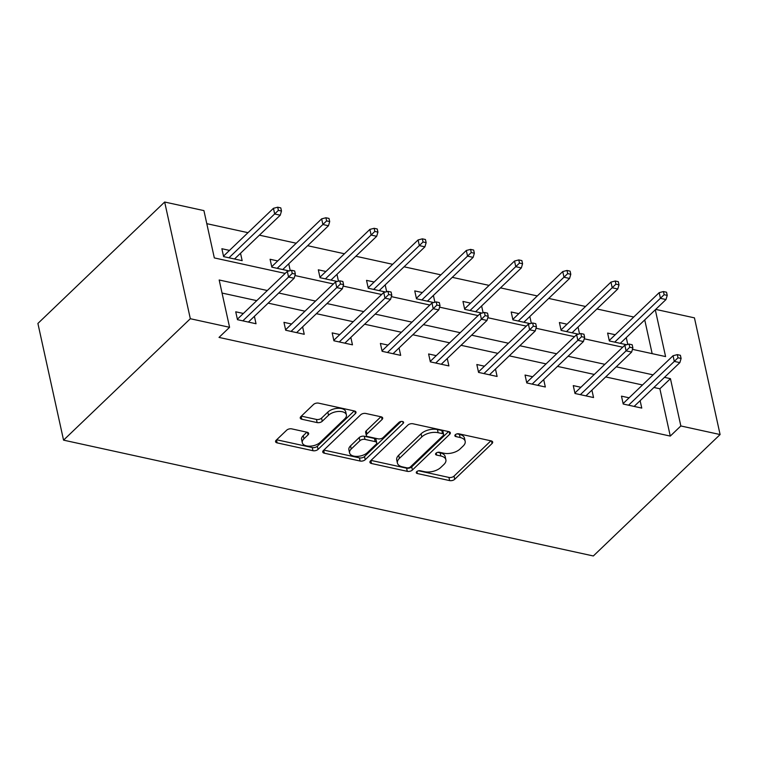 <?xml version="1.0" encoding="UTF-8"?>
<svg xmlns="http://www.w3.org/2000/svg" width="758" height="758" viewBox="0 0 758 758"><rect width="100%" height="100%" fill="white"/><g stroke="black" fill="none" stroke-linecap="round" stroke-linejoin="round"><path stroke-width="1.14" d="M416.711 471.694A2.615 1.383 167.6 0 0 416.284 472.717A2.615 1.383 167.6 0 0 417.383 473.542L449.617 480.591A3.733 1.98 167.6 0 0 454.724 479.274L492.056 443.515A3.733 1.98 167.6 0 0 492.672 442.047A3.733 1.98 167.6 0 0 491.099 440.862L458.865 433.813A2.615 1.383 167.6 0 0 455.283 434.741A2.615 1.383 167.6 0 0 454.857 435.765A2.615 1.383 167.6 0 0 455.956 436.599L460.125 437.508A11.957 6.339 167.6 0 1 465.175 441.298A11.957 6.339 167.6 0 1 463.204 445.988L460.087 448.973A11.957 6.339 167.6 0 1 443.743 453.199L439.574 452.289A2.615 1.383 167.6 0 0 436.002 453.218A2.615 1.383 167.6 0 0 435.566 454.241A2.615 1.383 167.6 0 0 436.674 455.075L440.843 455.984A11.957 6.339 167.6 0 1 445.884 459.774A11.957 6.339 167.6 0 1 443.913 464.464L440.805 467.44A11.957 6.339 167.6 0 1 424.461 471.675L420.292 470.765A2.615 1.383 167.6 0 0 416.711 471.694M291.764 428.876A3.733 1.98 167.6 0 0 286.657 430.203L276.177 440.227A3.733 1.98 167.6 0 0 275.561 441.696A3.733 1.98 167.6 0 0 277.144 442.88L312.94 450.707A3.733 1.98 167.6 0 0 318.047 449.39L355.379 413.631A3.733 1.98 167.6 0 0 355.995 412.163A3.733 1.98 167.6 0 0 354.422 410.978L318.616 403.152A3.733 1.98 167.6 0 0 313.509 404.478L300.86 416.597A3.733 1.98 167.6 0 0 300.244 418.056A3.733 1.98 167.6 0 0 301.817 419.24L317.138 422.594A3.733 1.98 167.6 0 0 322.245 421.268L328.527 415.261A9.996 5.297 167.6 0 1 338.997 411.433A9.996 5.297 167.6 0 1 346.406 414.891A9.996 5.297 167.6 0 1 344.757 418.814L320.179 442.35A9.996 5.297 167.6 0 1 309.709 446.168A9.996 5.297 167.6 0 1 302.3 442.719A9.996 5.297 167.6 0 1 303.949 438.797L308.042 434.874A3.733 1.98 167.6 0 0 308.658 433.415A3.733 1.98 167.6 0 0 307.085 432.231L291.764 428.876M680.845 425.968L670.28 436.087L219.015 337.414L229.579 327.295L190.324 318.72L63.558 440.142L593.334 555.974L720.1 434.552L680.845 425.968L670.442 378.659L664.482 377.351M370.539 460.864A3.733 1.98 167.6 0 0 369.923 462.323A3.733 1.98 167.6 0 0 371.496 463.508L407.292 471.343A3.733 1.98 167.6 0 0 412.409 470.017L449.731 434.258A3.733 1.98 167.6 0 0 450.347 432.799A3.733 1.98 167.6 0 0 448.774 431.615L412.977 423.779A3.733 1.98 167.6 0 0 407.861 425.105L370.539 460.864M360.116 461.025L324.32 453.199A3.733 1.98 167.6 0 1 322.747 452.014A3.733 1.98 167.6 0 1 323.363 450.546L360.685 414.787A3.733 1.98 167.6 0 1 365.792 413.47L381.113 416.815A3.733 1.98 167.6 0 1 382.695 417.999A3.733 1.98 167.6 0 1 382.079 419.468L366.938 433.964A3.733 1.98 167.6 0 0 366.322 435.433A3.733 1.98 167.6 0 0 367.895 436.617L378.062 438.844A3.733 1.98 167.6 0 0 383.169 437.518L398.926 422.424A2.615 1.383 167.6 0 1 401.674 421.42A2.615 1.383 167.6 0 1 403.607 422.32A2.615 1.383 167.6 0 1 403.18 423.352L365.223 459.699A3.733 1.98 167.6 0 1 360.116 461.025L359.425 457.87L323.837 450.091M285.188 273.411L214.325 257.919L203.921 210.61L164.666 202.026L37.9 323.448L63.558 440.142M670.28 436.087L659.877 388.778L653.917 387.471M642.509 384.979L605.699 376.934M594.291 374.443L557.481 366.389M546.073 363.897L509.262 355.843M497.854 353.351L461.044 345.307M449.636 342.815L412.826 334.761M401.418 332.269L364.607 324.216M353.2 321.724L316.389 313.679M304.981 311.187L268.171 303.134M256.763 300.642L222.047 293.052M629.112 397.817L621.484 396.15L623.218 404.033L641.761 408.088L640.131 400.669M580.893 387.272L573.266 385.604L575 393.487L593.542 397.543L591.913 390.133M532.675 376.726L525.048 375.058L526.782 382.942L545.324 386.997L543.694 379.587M484.457 366.19L476.829 364.522L478.563 372.405L497.106 376.461L495.476 369.042M436.238 355.644L428.611 353.977L430.345 361.86L448.897 365.915L447.267 358.506M388.02 345.098L380.393 343.431L382.127 351.314L400.679 355.369L399.049 347.96M339.802 334.562L332.175 332.895L333.908 340.778L352.461 344.833L350.831 337.414M291.584 324.017L283.956 322.349L285.69 330.232L304.242 334.287L302.613 326.878M243.365 313.471L235.738 311.803L237.472 319.686L256.024 323.742L254.394 316.332M633.745 317.015L596.934 308.97M585.527 306.478L548.716 298.425M537.308 295.933L500.498 287.879M489.09 285.387L452.28 277.343M440.872 274.851L404.061 266.797M392.653 264.305L355.843 256.251M344.435 253.759L307.625 245.715M296.217 243.223L259.407 235.169M247.999 232.678L206.792 223.667M652.155 353.645L644.736 319.904M615.24 334.742L607.613 333.075L609.347 340.958L626.601 344.729M626.269 337.594L627.766 344.426M567.022 324.197L559.404 322.529L561.128 330.412L578.382 334.183M578.051 327.058L579.548 333.88M518.804 313.651L511.186 311.983L512.92 319.867L530.164 323.638M529.833 316.512L531.33 323.344M470.595 303.115L462.967 301.447L464.701 309.33L481.946 313.101M481.614 305.967L483.111 312.798M422.377 292.569L414.749 290.901L416.483 298.785L433.728 302.556M433.396 295.43L434.893 302.252M374.158 282.023L366.531 280.356L368.265 288.239L385.509 292.01M385.178 284.885L386.675 291.716M325.94 271.487L318.313 269.82L320.047 277.703L337.291 281.474M336.959 274.339L338.456 281.171M277.722 260.941L270.094 259.274L271.828 267.157L289.073 270.928M288.741 263.803L290.238 270.625M229.503 250.396L221.876 248.728L223.61 256.611L242.153 260.667L240.523 253.257M655.717 309.397L694.442 317.858L720.1 434.552M164.666 202.026L190.324 318.72M267.328 290.522L219.176 279.996L229.579 327.295M653.074 374.859L616.263 366.815M604.856 364.323L568.045 356.269M556.637 353.778L519.827 345.724M508.419 343.232L471.609 335.188M460.201 332.696L423.39 324.642M411.982 322.15L375.172 314.096M363.764 311.604L326.954 303.56M315.546 301.068L278.736 293.014M632.456 349.343L665.59 356.582L655.3 309.785M294.928 275.542L333.406 283.956M343.147 286.088L381.625 294.502M391.365 296.624L429.843 305.038M439.583 307.17L478.061 315.584M487.801 317.716L526.279 326.13M536.02 328.252L574.498 336.666M584.238 338.798L622.716 347.211M659.877 388.778L670.442 378.659M445.884 459.774L445.192 456.619A11.957 6.339 167.6 0 0 440.152 452.829L440.843 455.984M437.84 452.327L440.152 452.829M465.175 441.298L464.483 438.143A11.957 6.339 167.6 0 0 459.433 434.353L460.125 437.508M457.121 433.851L459.433 434.353M418.549 470.794L448.925 477.436A3.733 1.98 167.6 0 0 454.033 476.119L490.881 440.815M371.013 460.4L406.601 468.188A3.733 1.98 167.6 0 0 411.708 466.862L448.565 431.567M406.866 467.828A2.615 1.383 167.6 0 0 410.438 466.9L443.203 435.518A2.615 1.383 167.6 0 0 443.638 434.495A2.615 1.383 167.6 0 0 442.53 433.661L438.133 432.704A11.957 6.339 167.6 0 0 421.789 436.93L399.39 458.391A11.957 6.339 167.6 0 0 397.419 463.081A11.957 6.339 167.6 0 0 402.46 466.862L406.866 467.828M443.638 434.495L442.947 431.34A2.615 1.383 167.6 0 0 441.838 430.506L442.53 433.661M397.419 463.081L396.728 459.926A11.957 6.339 167.6 0 1 398.699 455.236L421.097 433.784A11.957 6.339 167.6 0 1 437.442 429.549L441.838 430.506M380.904 416.767L366.247 430.819A3.733 1.98 167.6 0 0 365.631 432.278L366.322 435.433M401.162 421.457L364.532 456.543L365.223 459.699M351.229 449.02A9.996 5.297 167.6 0 0 349.58 452.933A9.996 5.297 167.6 0 0 356.99 456.392A9.996 5.297 167.6 0 0 367.459 452.564L376.12 444.273A3.733 1.98 167.6 0 0 376.735 442.805A3.733 1.98 167.6 0 0 375.163 441.62L364.996 439.403A3.733 1.98 167.6 0 0 359.889 440.72L351.229 449.02L350.537 445.865A9.996 5.297 167.6 0 0 348.888 449.788L349.58 452.933M376.735 442.805L376.044 439.649A3.733 1.98 167.6 0 0 374.461 438.465L375.163 441.62M350.537 445.865L359.197 437.565A3.733 1.98 167.6 0 1 364.304 436.248L374.461 438.465M359.425 457.87A3.733 1.98 167.6 0 0 364.532 456.543M302.3 442.719L301.608 439.564A9.996 5.297 167.6 0 1 303.257 435.642L306.876 432.183M346.406 414.891L345.705 411.736A9.996 5.297 167.6 0 0 338.295 408.287A9.996 5.297 167.6 0 0 327.826 412.106L328.527 415.261M301.333 416.133L316.446 419.439A3.733 1.98 167.6 0 0 321.553 418.113L327.826 412.106M276.661 439.773L312.249 447.552A3.733 1.98 167.6 0 0 317.356 446.235L354.204 410.931M667.23 295.383L666.538 292.228L663.44 291.555L664.141 294.701L667.23 295.383L665.998 299.543L660.436 298.33L659.185 292.654L609.242 340.484M664.141 294.701L614.71 342.123M665.998 299.543L620.271 343.346M659.185 292.654L663.44 291.555M678.003 357.776L681.101 358.458L680.4 355.303L677.311 354.63L678.003 357.776L674.298 361.405L679.86 362.618L634.133 406.421M628.572 405.198L674.298 361.405L673.047 355.729L623.114 403.559M677.311 354.63L673.047 355.729M679.86 362.618L681.101 358.458M619.011 284.837L618.32 281.682L615.231 281.01L615.922 284.165L619.011 284.837L617.779 288.997L612.218 287.784L610.967 282.109L561.034 329.938M615.922 284.165L566.491 331.587M617.779 288.997L572.053 332.8M610.967 282.109L615.231 281.01M570.793 274.292L570.101 271.146L567.012 270.464L567.704 273.619L570.793 274.292L569.561 278.461L563.999 277.239L562.749 271.563L512.815 319.393M567.704 273.619L518.273 321.041M569.561 278.461L523.835 322.254M562.749 271.563L567.012 270.464M629.784 347.24L632.883 347.913L632.181 344.757L629.093 344.085L629.784 347.24L626.08 350.859L631.641 352.072L585.915 395.875M580.353 394.662L626.08 350.859L624.838 345.184L574.896 393.014M629.093 344.085L624.838 345.184M631.641 352.072L632.883 347.913M581.566 336.694L584.664 337.367L583.963 334.221L580.874 333.539L581.566 336.694L577.861 340.314L583.423 341.536L537.706 385.329M532.135 384.116L577.861 340.314L576.62 334.638L526.677 382.468M580.874 333.539L576.62 334.638M583.423 341.536L584.664 337.367M522.575 263.756L521.883 260.6L518.794 259.928L519.486 263.073L522.575 263.756L521.343 267.915L515.781 266.702L514.53 261.027L464.597 308.857M519.486 263.073L470.055 310.496M521.343 267.915L475.617 311.718M514.53 261.027L518.794 259.928M474.356 253.21L473.665 250.055L470.576 249.382L471.268 252.537L474.356 253.21L473.125 257.369L467.563 256.157L466.312 250.481L416.379 298.311M471.268 252.537L421.836 299.96M473.125 257.369L427.398 301.172M466.312 250.481L470.576 249.382M426.138 242.664L425.446 239.519L422.358 238.836L423.049 241.992L426.138 242.664L424.906 246.833L419.345 245.611L418.094 239.935L368.161 287.765M423.049 241.992L373.618 289.414M424.906 246.833L379.18 290.627M418.094 239.935L422.358 238.836M533.348 326.148L536.446 326.831L535.745 323.675L532.656 323.003L533.348 326.148L529.643 329.777L535.214 330.99L489.488 374.793M483.917 373.571L529.643 329.777L528.402 324.102L478.459 371.932M532.656 323.003L528.402 324.102M535.214 330.99L536.446 326.831M485.129 315.612L488.228 316.285L487.527 313.13L484.438 312.457L485.129 315.612L481.425 319.232L486.996 320.445L441.27 364.247M435.698 363.035L481.425 319.232L480.184 313.556L430.241 361.386M484.438 312.457L480.184 313.556M486.996 320.445L488.228 316.285M436.921 305.067L440.01 305.739L439.318 302.594L436.22 301.911L436.921 305.067L433.206 308.686L438.778 309.908L393.051 353.702M387.48 352.489L433.206 308.686L431.965 303.011L382.023 350.84M436.22 301.911L431.965 303.011M438.778 309.908L440.01 305.739M388.702 294.521L391.791 295.203L391.1 292.048L388.001 291.375L388.702 294.521L384.988 298.15L390.56 299.363L344.833 343.166M339.262 341.943L384.988 298.15L383.747 292.474L333.804 340.304M388.001 291.375L383.747 292.474M390.56 299.363L391.791 295.203M340.484 283.985L343.573 284.657L342.881 281.502L339.783 280.83L340.484 283.985L336.77 287.604L342.341 288.817L296.615 332.62M291.053 331.407L336.77 287.604L335.529 281.929L285.586 329.758M339.783 280.83L335.529 281.929M342.341 288.817L343.573 284.657M377.92 232.128L377.228 228.973L374.139 228.3L374.831 231.446L377.92 232.128L376.688 236.288L371.126 235.075L369.876 229.399L319.942 277.229M374.831 231.446L325.4 278.868M376.688 236.288L330.962 280.09M369.876 229.399L374.139 228.3M329.702 221.582L329.01 218.427L325.921 217.754L326.613 220.91L329.702 221.582L328.47 225.742L322.908 224.529L321.657 218.854L271.724 266.683M326.613 220.91L277.182 268.332M328.47 225.742L282.743 269.545M321.657 218.854L325.921 217.754M281.483 211.037L280.792 207.891L277.703 207.209L278.394 210.364L281.483 211.037L280.252 215.206L274.69 213.983L273.439 208.308L223.506 256.138M278.394 210.364L228.963 257.786M280.252 215.206L234.525 258.999M273.439 208.308L277.703 207.209M292.266 273.439L295.355 274.112L294.663 270.966L291.565 270.284L292.266 273.439L288.561 277.058L294.123 278.281L248.397 322.074M242.835 320.861L288.561 277.058L287.31 271.383L237.368 319.213M291.565 270.284L287.31 271.383M294.123 278.281L295.355 274.112M416.938 471.504L417.383 473.542M455.511 434.552L455.956 436.599M436.22 453.028L436.674 455.075M491.497 440.976L492.056 443.515M454.033 476.119L454.724 479.274M448.925 477.436L449.617 480.591M449.172 431.719L449.731 434.258M411.708 466.862L412.409 470.017M406.601 468.188L407.292 471.343M370.851 460.561L371.496 463.508M437.442 429.549L438.133 432.704M421.097 433.784L421.789 436.93M398.699 455.236L399.39 458.391M323.666 450.252L324.32 453.199M381.52 416.928L382.079 419.468M366.247 430.819L366.938 433.964M402.792 421.571L403.18 423.352M364.304 436.248L364.996 439.403M359.197 437.565L359.889 440.72M307.483 432.335L308.042 434.874M303.257 435.642L303.949 438.797M321.553 418.113L322.245 421.268M316.446 419.439L317.138 422.594M301.172 416.294L301.817 419.24M354.82 411.092L355.379 413.631M317.356 446.235L318.047 449.39M312.249 447.552L312.94 450.707M276.49 439.934L277.144 442.88"/></g></svg>
